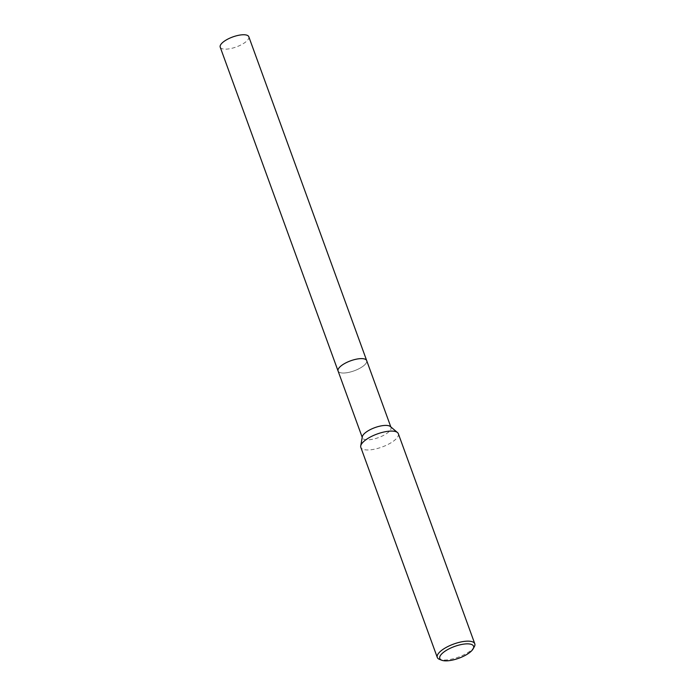 <?xml version="1.0" encoding="UTF-8"?>
<svg xmlns="http://www.w3.org/2000/svg" width="695" height="695" viewBox="0 0 695 695"><rect width="100%" height="100%" fill="white"/><g stroke="black" fill="none" stroke-linecap="round" stroke-linejoin="round"><path stroke-width="0.52" stroke-dasharray="3.48 2.61" d="M366.682 360.609A15.22 5.308 -20 0 1 366.743 361.8A15.22 5.308 -20 0 1 363.381 365.978A15.22 5.308 -20 0 1 349.802 372.138A15.22 5.308 -20 0 1 338.804 371.973A15.22 5.308 -20 0 1 338.083 371.026M366.717 360.696A15.22 5.308 -20 0 1 366.743 361.8A15.22 5.308 -20 0 1 363.381 365.97A15.22 5.308 -20 0 1 349.802 372.138A15.22 5.308 -20 0 1 338.804 371.964A15.22 5.308 -20 0 1 338.118 371.113A15.22 5.308 -20 0 0 343.061 373.024A15.22 5.308 -20 0 0 359.098 368.663A15.22 5.308 -20 0 0 366.734 360.74M390.364 426.53A15.22 5.308 -20 0 1 390.998 427.408A15.22 5.308 -20 0 1 387.697 432.777A15.22 5.308 -20 0 1 372.598 439.275A15.22 5.308 -20 0 1 362.399 437.824A15.22 5.308 -20 0 1 362.321 436.738M398.331 433.697A19.955 6.959 -20 0 1 394.004 440.734A19.955 6.959 -20 0 1 374.197 449.257A19.955 6.959 -20 0 1 360.818 447.354M474.329 646.697A19.955 6.959 -20 0 1 470.463 650.807A19.955 6.959 -20 0 1 439.509 659.373M248.81 36.748A15.22 5.308 -20 0 1 241.382 44.715A15.22 5.308 -20 0 1 225.189 49.163A15.22 5.308 -20 0 1 220.211 47.164M362.217 437.329L362.399 437.824M390.816 426.912L390.998 427.408"/><path stroke-width="1.04" d="M362.217 437.329L338.083 371.026A15.22 5.308 -20 0 1 341.384 365.657A15.22 5.308 -20 0 1 356.483 359.159A15.22 5.308 -20 0 1 366.682 360.609A15.22 5.308 -20 0 1 366.734 360.74M338.074 371.017A15.22 5.308 -20 0 1 345.511 363.051A15.22 5.308 -20 0 1 361.704 358.603A15.22 5.308 -20 0 1 366.691 360.609L248.81 36.748A15.22 5.308 -20 0 0 243.823 34.75A15.22 5.308 -20 0 0 227.63 39.198A15.22 5.308 -20 0 0 220.211 47.164L338.074 371.017A15.22 5.308 -20 0 0 338.126 371.147A15.22 5.308 -20 0 1 341.384 365.657A15.22 5.308 -20 0 1 356.605 359.124A15.22 5.308 -20 0 1 366.717 360.696M441.803 660.25L439.509 659.373A19.955 6.959 -20 0 1 437.285 657.427L360.818 447.354A19.955 6.959 -20 0 1 360.722 445.938L362.321 436.738A15.22 5.308 -20 0 1 365.7 432.455A15.22 5.308 -20 0 1 379.409 426.261A15.22 5.308 -20 0 1 390.364 426.53L397.497 432.551A19.955 6.959 -20 0 1 398.331 433.697L474.789 643.77A19.955 6.959 -20 0 1 474.329 646.697L473.139 648.843A17.966 6.264 -20 0 1 469.664 652.544A17.966 6.264 -20 0 1 441.803 660.25A17.966 6.264 -20 0 1 443.697 652.171A17.966 6.264 -20 0 1 464.521 644.022A17.966 6.264 -20 0 1 473.139 648.843M360.722 445.938A19.955 6.959 -20 0 1 365.153 440.317A19.955 6.959 -20 0 1 383.136 432.194A19.955 6.959 -20 0 1 397.497 432.551M437.285 657.427A19.955 6.959 -20 0 1 441.612 650.39A19.955 6.959 -20 0 1 461.411 641.867A19.955 6.959 -20 0 1 474.789 643.77M366.682 360.609L390.816 426.912"/></g></svg>
